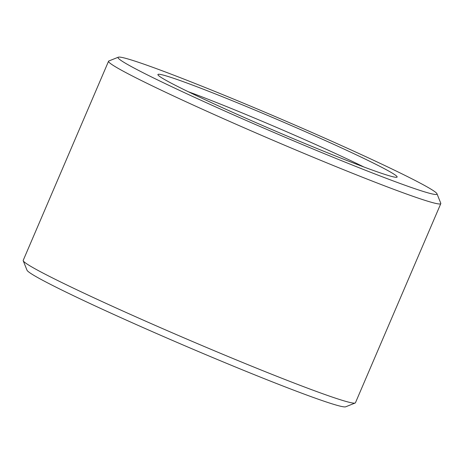 <?xml version="1.0" encoding="UTF-8"?>
<svg xmlns="http://www.w3.org/2000/svg" width="464" height="464" viewBox="0 0 464 464"><rect width="100%" height="100%" fill="white"/><g stroke="black" fill="none" stroke-linecap="round" stroke-linejoin="round"><path stroke-width="0.7" d="M363.851 166.976A122.902 5.359 23.2 0 0 188.164 91.675M379.448 172.602A130.129 5.678 23.2 0 0 396.917 177.225A130.129 5.678 23.2 0 0 279.763 120.565A130.129 5.678 23.2 0 0 157.934 74.797A130.129 5.678 23.2 0 0 246.419 118.448A130.129 5.678 23.2 0 0 379.448 172.602M413.418 188.21A173.507 7.569 23.2 0 0 436.978 193.766A173.507 7.569 23.2 0 0 280.505 118.83A173.507 7.569 23.2 0 0 118.332 57.194A173.507 7.569 23.2 0 0 229.367 113.042A173.507 7.569 23.2 0 0 413.418 188.21M118.332 57.194L108.854 60.975A180.734 7.882 23.2 0 0 108.559 61.225A180.734 7.882 23.2 0 0 227.986 120.686A180.734 7.882 23.2 0 0 416.237 197.449A180.734 7.882 23.2 0 0 440.8 203.621A180.734 7.882 23.2 0 0 440.777 203.238L436.978 193.766M108.559 61.225L23.2 260.379A180.734 7.882 23.2 0 0 23.223 260.762A180.734 7.882 23.2 0 0 146.125 321.384A180.734 7.882 23.2 0 0 330.878 396.604A180.734 7.882 23.2 0 0 355.146 403.025A180.734 7.882 23.2 0 0 355.441 402.775L440.8 203.621M23.223 260.762L27.022 270.234A173.507 7.569 23.2 0 0 145.006 328.431A173.507 7.569 23.2 0 0 322.37 400.641A173.507 7.569 23.2 0 0 345.668 406.806L355.146 403.025"/></g></svg>
